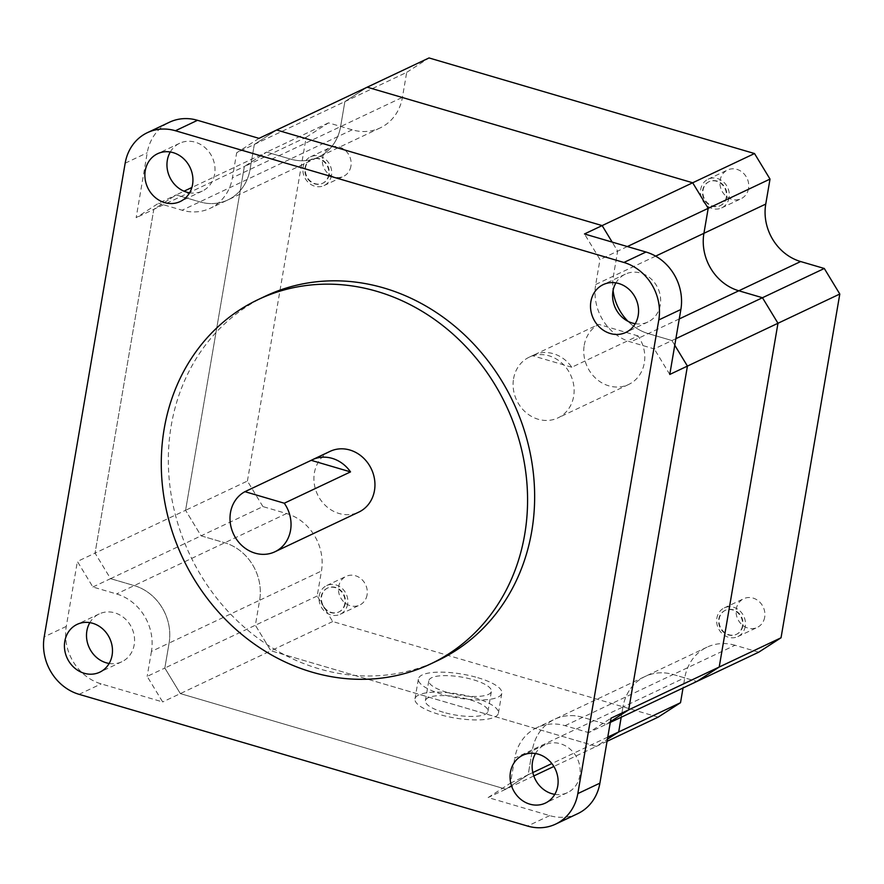 <?xml version="1.0" encoding="UTF-8"?>
<svg xmlns="http://www.w3.org/2000/svg" width="884" height="884" viewBox="0 0 884 884"><rect width="100%" height="100%" fill="white"/><g stroke="black" fill="none" stroke-linecap="round" stroke-linejoin="round"><path stroke-width="0.66" stroke-dasharray="4.42 3.31" d="M607.065 741.311L596.346 746.372L607.418 739.223L596.346 746.372L270.869 650.779L255.365 625.231L259.631 600.258A47.614 42.233 -115.3 0 0 224.746 542.776L201.088 535.837L110.555 578.655L95.052 553.108L153.805 209.353L176.148 194.933L199.806 201.872A47.614 42.233 -115.3 0 0 227.84 199.95A47.614 42.233 -115.3 0 0 250.061 169.419L254.338 144.435L276.67 130.003L254.338 144.435L250.061 169.419A47.614 42.233 64.7 0 1 227.84 199.95A47.614 42.233 64.7 0 1 199.806 201.872L176.148 194.933L158.479 203.287L136.147 217.707L147.241 152.755A47.614 42.233 64.7 0 1 169.463 122.224M92.886 587.009L110.555 578.655L95.052 553.108L77.383 561.462L92.886 587.009L116.544 593.949A47.614 42.233 64.7 0 1 151.44 651.431L169.098 643.077A47.614 42.233 -115.3 0 0 134.213 585.595L110.555 578.655L134.213 585.595A47.614 42.233 64.7 0 1 169.098 643.077L164.833 668.05L169.098 643.077L259.631 600.258A47.614 42.233 -115.3 0 0 224.746 542.776L201.088 535.837L185.585 510.289L95.052 553.108L153.805 209.353L176.148 194.933L184.027 191.198M658.171 717.134L332.704 621.54L317.19 595.993L321.467 571.009A47.614 42.233 -115.3 0 0 286.571 513.538L262.924 506.587L201.088 535.837L185.585 510.289L244.349 166.535L136.147 217.707M262.924 506.587L247.41 481.051L185.585 510.289L244.349 166.535L266.681 152.114L191.883 187.485M247.41 481.051L306.173 137.296L244.349 166.535L266.681 152.114L290.339 159.054A47.614 42.233 -115.3 0 0 318.384 157.131A47.614 42.233 -115.3 0 0 340.605 126.6L344.87 101.616L236.669 152.788L232.404 177.772A47.614 42.233 64.7 0 1 210.182 208.304A47.614 42.233 64.7 0 1 182.137 210.226L158.479 203.287M306.173 137.296L328.517 122.865L352.163 129.815A47.614 42.233 -115.3 0 0 380.208 127.893A47.614 42.233 -115.3 0 0 402.43 97.35L406.695 72.366L344.87 101.616L367.214 87.184L344.87 101.616L340.605 126.6L232.404 177.772M627.364 246.548L617.651 251.144L612.159 242.083L617.651 251.144L613.385 276.128A47.614 42.233 -115.3 0 0 613.076 290.516A47.614 42.233 64.7 0 1 613.385 276.128L617.651 251.144L599.993 259.498L584.479 233.962M628.005 321.312A47.614 42.233 -115.3 0 0 648.27 333.599L671.928 340.55L674.768 345.224L671.928 340.55L648.27 333.599A47.614 42.233 64.7 0 1 628.005 321.312M675.884 338.683L654.259 348.904L630.612 341.953A47.614 42.233 64.7 0 1 595.717 284.482L599.993 259.498M610.291 722.405L606.336 724.272L610.424 721.631L606.336 724.272L582.689 717.322A47.614 42.233 -115.3 0 0 554.644 719.256A47.614 42.233 -115.3 0 0 532.422 749.787L528.146 774.771L505.814 789.191L180.336 693.597L164.833 668.05L147.164 676.404L162.667 701.951L101.174 683.885A47.614 42.233 64.7 0 1 66.278 626.413L77.383 561.462M758.704 652.204L735.046 645.265L673.221 674.503L696.868 681.454L673.221 674.503A47.614 42.233 -115.3 0 0 645.176 676.437A47.614 42.233 -115.3 0 0 622.955 706.968L621.198 717.244L622.955 706.968L532.422 749.787A47.614 42.233 64.7 0 1 554.644 719.256A47.614 42.233 64.7 0 1 582.689 717.322L606.336 724.272L588.667 732.626L611.01 718.195M607.783 737.101L551.848 763.555M532.831 772.561L528.146 774.771L532.422 749.787L514.753 758.14A47.614 42.233 64.7 0 1 536.975 727.609A47.614 42.233 64.7 0 1 565.02 725.676L588.667 732.626M332.704 621.54L270.869 650.779L596.346 746.372L553.859 766.472M533.803 775.953L505.814 789.191L180.336 693.597L164.833 668.05L255.365 625.231L259.631 600.258L321.467 571.009M317.19 595.993L255.365 625.231L270.869 650.779L162.667 701.951M330.063 451.37A33.592 29.802 -115.3 0 0 314.384 472.918A33.592 29.802 -115.3 0 0 326.45 506.444A33.592 29.802 -115.3 0 0 358.793 512.112M265.322 296.195A201.552 178.778 -115.3 0 0 171.253 425.458A201.552 178.778 -115.3 0 0 243.619 626.634A201.552 178.778 -115.3 0 0 437.668 660.602M109.152 663.475A26.454 23.459 -115.3 0 0 121.837 661.751A26.454 23.459 -115.3 0 0 134.191 644.79A26.454 23.459 -115.3 0 0 124.688 618.391A26.454 23.459 -115.3 0 0 99.229 613.927A26.454 23.459 -115.3 0 0 89.837 622.645M170.292 151.982A26.454 23.459 64.7 0 1 179.673 143.263A26.454 23.459 64.7 0 1 205.143 147.727A26.454 23.459 64.7 0 1 214.635 174.126A26.454 23.459 64.7 0 1 202.292 191.088A26.454 23.459 64.7 0 1 189.596 192.822M635.231 323.71A26.454 23.459 -115.3 0 0 647.928 321.986A26.454 23.459 -115.3 0 0 660.271 305.013A26.454 23.459 -115.3 0 0 650.779 278.615A26.454 23.459 -115.3 0 0 625.308 274.162A26.454 23.459 -115.3 0 0 615.927 282.88M554.787 794.362A26.454 23.459 -115.3 0 0 567.473 792.639A26.454 23.459 -115.3 0 0 579.827 775.677A26.454 23.459 -115.3 0 0 570.324 749.278A26.454 23.459 -115.3 0 0 544.864 744.814A26.454 23.459 -115.3 0 0 535.472 753.533M577.683 813.689A47.614 42.233 64.7 0 1 549.649 815.612L488.145 797.545L510.488 783.125L514.753 758.14M510.488 783.125L528.146 774.771L505.814 789.191L488.145 797.545M259.012 138.357L236.669 152.788M151.44 651.431L147.164 676.404M669.774 374.451L654.259 348.904M446.862 692.316A31.736 9.083 -170.3 0 1 428.817 680.691A31.736 9.083 -170.3 0 1 473.36 679.774A31.736 9.083 -170.3 0 1 491.393 691.387A31.736 9.083 -170.3 0 1 446.862 692.316M443.448 712.294A31.736 9.083 -170.3 0 1 425.403 700.681A31.736 9.083 -170.3 0 1 469.945 699.763A31.736 9.083 -170.3 0 1 487.979 711.377A31.736 9.083 -170.3 0 1 443.448 712.294M474.354 697.675A42.321 12.111 -170.3 0 1 498.41 713.156A42.321 12.111 -170.3 0 1 439.028 714.382A42.321 12.111 -170.3 0 1 414.972 698.901A42.321 12.111 -170.3 0 1 474.354 697.675M477.769 677.685A42.321 12.111 -170.3 0 1 501.825 693.178A42.321 12.111 -170.3 0 1 442.442 694.404A42.321 12.111 -170.3 0 1 418.397 678.912A42.321 12.111 -170.3 0 1 477.769 677.685M584.225 345.29A33.592 29.802 64.7 0 1 598.7 324.362L532.455 355.688A33.592 29.802 64.7 0 1 533.66 355.081A33.592 29.802 64.7 0 1 571.793 367.247L638.038 335.909A33.592 29.802 64.7 0 1 644.314 362.937A33.592 29.802 64.7 0 1 628.635 384.485A33.592 29.802 64.7 0 1 596.291 378.827A33.592 29.802 64.7 0 1 584.225 345.29M513.571 378.717A33.592 29.802 64.7 0 1 529.24 357.169A33.592 29.802 64.7 0 1 561.583 362.838A33.592 29.802 64.7 0 1 573.65 396.363A33.592 29.802 64.7 0 1 557.97 417.9A33.592 29.802 64.7 0 1 525.626 412.242A33.592 29.802 64.7 0 1 513.571 378.717M748.538 188.513A15.868 14.078 64.7 0 1 741.124 198.69A15.868 14.078 64.7 0 1 725.852 196.016A15.868 14.078 64.7 0 1 720.151 180.181A15.868 14.078 64.7 0 1 727.554 170.004A15.868 14.078 64.7 0 1 742.836 172.678A15.868 14.078 64.7 0 1 748.538 188.513M729.101 197.707A15.868 14.078 64.7 0 1 721.698 207.884A15.868 14.078 64.7 0 1 706.415 205.21A15.868 14.078 64.7 0 1 700.714 189.364A15.868 14.078 64.7 0 1 708.128 179.187A15.868 14.078 64.7 0 1 723.399 181.861A15.868 14.078 64.7 0 1 729.101 197.707M726.736 197.01A13.227 11.735 64.7 0 1 720.559 205.497A13.227 11.735 64.7 0 1 707.83 203.265A13.227 11.735 64.7 0 1 703.078 190.06A13.227 11.735 64.7 0 1 709.255 181.585A13.227 11.735 64.7 0 1 721.985 183.806A13.227 11.735 64.7 0 1 726.736 197.01M726.294 197.22A13.227 11.735 64.7 0 1 720.129 205.707A13.227 11.735 64.7 0 1 707.388 203.475A13.227 11.735 64.7 0 1 702.647 190.27A13.227 11.735 64.7 0 1 708.813 181.795A13.227 11.735 64.7 0 1 721.543 184.016A13.227 11.735 64.7 0 1 726.294 197.22M350.915 166.181A15.868 14.078 64.7 0 1 343.511 176.358A15.868 14.078 64.7 0 1 328.229 173.684A15.868 14.078 64.7 0 1 322.538 157.838A15.868 14.078 64.7 0 1 329.942 147.661A15.868 14.078 64.7 0 1 345.224 150.335A15.868 14.078 64.7 0 1 350.915 166.181M331.489 175.375A15.868 14.078 64.7 0 1 324.074 185.552A15.868 14.078 64.7 0 1 308.803 182.877A15.868 14.078 64.7 0 1 303.101 167.032A15.868 14.078 64.7 0 1 310.505 156.855A15.868 14.078 64.7 0 1 325.787 159.529A15.868 14.078 64.7 0 1 331.489 175.375M329.124 174.678A13.227 11.735 64.7 0 1 322.947 183.154A13.227 11.735 64.7 0 1 310.218 180.933A13.227 11.735 64.7 0 1 305.466 167.728A13.227 11.735 64.7 0 1 311.643 159.242A13.227 11.735 64.7 0 1 324.373 161.474A13.227 11.735 64.7 0 1 329.124 174.678M328.682 174.888A13.227 11.735 64.7 0 1 322.505 183.364A13.227 11.735 64.7 0 1 309.776 181.132A13.227 11.735 64.7 0 1 305.024 167.938A13.227 11.735 64.7 0 1 311.201 159.452A13.227 11.735 64.7 0 1 323.931 161.684A13.227 11.735 64.7 0 1 328.682 174.888M367.07 594.899A15.868 14.078 64.7 0 1 359.655 605.076A15.868 14.078 64.7 0 1 344.373 602.402A15.868 14.078 64.7 0 1 338.683 586.556A15.868 14.078 64.7 0 1 346.086 576.379A15.868 14.078 64.7 0 1 361.368 579.053A15.868 14.078 64.7 0 1 367.07 594.899M347.633 604.092A15.868 14.078 64.7 0 1 340.229 614.269A15.868 14.078 64.7 0 1 324.947 611.595A15.868 14.078 64.7 0 1 319.246 595.75A15.868 14.078 64.7 0 1 326.66 585.573A15.868 14.078 64.7 0 1 341.931 588.247A15.868 14.078 64.7 0 1 347.633 604.092M345.268 603.396A13.227 11.735 64.7 0 1 339.091 611.872A13.227 11.735 64.7 0 1 326.362 609.651A13.227 11.735 64.7 0 1 321.61 596.446A13.227 11.735 64.7 0 1 327.787 587.959A13.227 11.735 64.7 0 1 340.517 590.192A13.227 11.735 64.7 0 1 345.268 603.396M344.826 603.606A13.227 11.735 64.7 0 1 338.649 612.082A13.227 11.735 64.7 0 1 325.92 609.861A13.227 11.735 64.7 0 1 321.168 596.656A13.227 11.735 64.7 0 1 327.345 588.169A13.227 11.735 64.7 0 1 340.075 590.401A13.227 11.735 64.7 0 1 344.826 603.606M764.682 617.231A15.868 14.078 64.7 0 1 757.279 627.408A15.868 14.078 64.7 0 1 741.996 624.734A15.868 14.078 64.7 0 1 736.295 608.899A15.868 14.078 64.7 0 1 743.698 598.722A15.868 14.078 64.7 0 1 758.98 601.396A15.868 14.078 64.7 0 1 764.682 617.231M745.245 626.424A15.868 14.078 64.7 0 1 737.842 636.602A15.868 14.078 64.7 0 1 722.559 633.927A15.868 14.078 64.7 0 1 716.869 618.093A15.868 14.078 64.7 0 1 724.272 607.905A15.868 14.078 64.7 0 1 739.554 610.59A15.868 14.078 64.7 0 1 745.245 626.424M742.88 625.728A13.227 11.735 64.7 0 1 736.715 634.215A13.227 11.735 64.7 0 1 723.974 631.983A13.227 11.735 64.7 0 1 719.233 618.778A13.227 11.735 64.7 0 1 725.399 610.303A13.227 11.735 64.7 0 1 738.14 612.535A13.227 11.735 64.7 0 1 742.88 625.728M742.438 625.938A13.227 11.735 64.7 0 1 736.273 634.425A13.227 11.735 64.7 0 1 723.532 632.193A13.227 11.735 64.7 0 1 718.791 618.988A13.227 11.735 64.7 0 1 724.957 610.513A13.227 11.735 64.7 0 1 737.698 612.734A13.227 11.735 64.7 0 1 742.438 625.938M406.695 72.366L429.038 57.946M735.046 645.265A47.614 42.233 -115.3 0 0 707.001 647.187A47.614 42.233 -115.3 0 0 684.791 677.719L683.034 687.995M328.517 122.865L266.681 152.114L290.339 159.054A47.614 42.233 -115.3 0 0 318.384 157.131A47.614 42.233 -115.3 0 0 340.605 126.6L402.43 97.35M565.02 725.676L673.221 674.503A47.614 42.233 -115.3 0 0 645.176 676.437A47.614 42.233 -115.3 0 0 622.955 706.968L684.791 677.719M638.038 335.909L598.7 324.362M571.793 367.247L532.455 355.688M286.571 513.538L116.544 593.949M352.163 129.815L182.137 210.226M655.641 256.139L595.717 284.482M679.255 318.947L630.612 341.953M66.278 626.413L44.2 636.856M79.085 694.338L101.174 683.885M549.649 815.612L527.56 826.054M125.163 163.197L147.241 152.755M380.208 127.893L210.182 208.304M707.001 647.187L536.975 727.609M121.837 661.751L99.759 672.194M202.292 191.088L180.214 201.53M647.928 321.986L625.85 332.428M567.473 792.639L545.395 803.081M544.864 744.814L522.775 755.268M625.308 274.162L603.231 284.604M179.673 143.263L157.595 153.717M99.229 613.927L77.14 624.369M425.403 700.681L428.817 680.691M498.41 713.156L501.825 693.178M533.66 355.081L529.24 357.169M721.698 207.884L741.124 198.69M324.074 185.552L343.511 176.358M340.229 614.269L359.655 605.076M737.842 636.602L757.279 627.408M724.272 607.905L743.698 598.722M326.66 585.573L346.086 576.379M310.505 156.855L329.942 147.661M708.128 179.187L727.554 170.004M628.635 384.485L557.97 417.9M414.972 698.901L418.397 678.912M487.979 711.377L491.393 691.387"/><path stroke-width="1.33" d="M191.883 187.485L184.027 191.198M754.516 153.54L692.68 182.778L367.214 87.184L692.68 182.778L708.194 208.326L703.918 233.31A47.614 42.233 -115.3 0 0 738.814 290.781L762.461 297.731L777.975 323.268L719.211 667.022L696.868 681.454L758.704 652.204L781.036 637.784L839.8 294.029L824.297 268.482L800.639 261.542A47.614 42.233 -115.3 0 1 765.754 204.071L770.019 179.087L754.516 153.54L429.038 57.946L276.67 130.003L602.148 225.597L612.159 242.083L602.148 225.597L692.68 182.778L708.194 208.326L627.364 246.548M613.076 290.516A47.614 42.233 -115.3 0 0 628.005 321.312A47.614 42.233 64.7 0 1 613.076 290.516M770.019 179.087L708.194 208.326L703.918 233.31A47.614 42.233 -115.3 0 0 738.814 290.781L762.461 297.731L675.884 338.683M824.297 268.482L762.461 297.731L777.975 323.268L687.432 366.087L674.768 345.224L687.432 366.087L628.679 709.841L610.424 721.631L628.679 709.841L719.211 667.022L696.868 681.454L610.291 722.405M683.034 687.995L680.514 702.703L618.689 731.952L621.198 717.244L618.689 731.952L607.783 737.101M551.848 763.555L532.831 772.561M553.859 766.472L533.803 775.953M618.689 731.952L607.418 739.223L618.689 731.952M290.56 530.245A33.592 29.802 -115.3 0 0 284.283 503.217L350.528 471.89A33.592 29.802 -115.3 0 0 312.406 459.724A33.592 29.802 -115.3 0 0 311.201 460.332L244.945 491.67A33.592 29.802 -115.3 0 0 230.481 512.598A33.592 29.802 -115.3 0 0 242.536 546.135A33.592 29.802 -115.3 0 0 274.88 551.793A33.592 29.802 -115.3 0 0 290.56 530.245M274.88 551.793L358.793 512.112A33.592 29.802 -115.3 0 0 374.473 490.565A33.592 29.802 -115.3 0 0 362.407 457.039A33.592 29.802 -115.3 0 0 330.063 451.37L312.406 459.724M524.665 534.676A201.552 178.778 -115.3 0 0 452.299 333.511A201.552 178.778 -115.3 0 0 258.261 299.532A201.552 178.778 -115.3 0 0 164.192 428.795A201.552 178.778 -115.3 0 0 236.558 629.972A201.552 178.778 -115.3 0 0 430.607 663.939A201.552 178.778 -115.3 0 0 524.665 534.676M430.607 663.939L437.668 660.602A201.552 178.778 -115.3 0 0 531.737 531.339A201.552 178.778 -115.3 0 0 459.371 330.163A201.552 178.778 -115.3 0 0 265.322 296.195L258.261 299.532M64.797 641.331A26.454 23.459 -115.3 0 0 74.3 667.74A26.454 23.459 -115.3 0 0 99.759 672.194A26.454 23.459 -115.3 0 0 112.102 655.232A26.454 23.459 -115.3 0 0 102.61 628.833A26.454 23.459 -115.3 0 0 77.14 624.369A26.454 23.459 -115.3 0 0 64.797 641.331M89.837 622.645A26.454 23.459 -115.3 0 0 86.875 630.889A26.454 23.459 -115.3 0 0 109.152 663.475M145.252 170.678A26.454 23.459 -115.3 0 0 154.744 197.077A26.454 23.459 -115.3 0 0 180.214 201.53A26.454 23.459 -115.3 0 0 192.557 184.568A26.454 23.459 -115.3 0 0 183.054 158.17A26.454 23.459 -115.3 0 0 157.595 153.717A26.454 23.459 -115.3 0 0 145.252 170.678M189.596 192.822A26.454 23.459 64.7 0 1 167.33 160.236A26.454 23.459 64.7 0 1 170.292 151.982M590.888 301.566A26.454 23.459 -115.3 0 0 600.38 327.964A26.454 23.459 -115.3 0 0 625.85 332.428A26.454 23.459 -115.3 0 0 638.193 315.466A26.454 23.459 -115.3 0 0 628.69 289.057A26.454 23.459 -115.3 0 0 603.231 284.604A26.454 23.459 -115.3 0 0 590.888 301.566M615.927 282.88A26.454 23.459 -115.3 0 0 612.966 291.123A26.454 23.459 -115.3 0 0 635.231 323.71M510.433 772.229A26.454 23.459 -115.3 0 0 519.936 798.628A26.454 23.459 -115.3 0 0 545.395 803.081A26.454 23.459 -115.3 0 0 557.738 786.119A26.454 23.459 -115.3 0 0 548.246 759.721A26.454 23.459 -115.3 0 0 522.775 755.268A26.454 23.459 -115.3 0 0 510.433 772.229M535.472 753.533A26.454 23.459 -115.3 0 0 532.511 761.787A26.454 23.459 -115.3 0 0 554.787 794.362M125.163 163.197L44.2 636.856A47.614 42.233 -115.3 0 0 79.085 694.338L527.56 826.054A47.614 42.233 -115.3 0 0 555.605 824.131A47.614 42.233 -115.3 0 0 577.827 793.6L658.79 319.942A47.614 42.233 -115.3 0 0 623.905 262.46L175.43 130.744A47.614 42.233 -115.3 0 0 147.385 132.666A47.614 42.233 -115.3 0 0 125.163 163.197M147.385 132.666L169.463 122.224A47.614 42.233 64.7 0 1 197.508 120.301L259.012 138.357L276.67 130.003L602.148 225.597L584.479 233.962L645.983 252.017A47.614 42.233 64.7 0 1 680.868 309.488L669.774 374.451L687.432 366.087L628.679 709.841L611.01 718.195L599.904 783.147A47.614 42.233 64.7 0 1 577.683 813.689L555.605 824.131M244.945 491.67L284.283 503.217M311.201 460.332L350.528 471.89M680.514 702.703L658.171 717.134L607.065 741.311M839.8 294.029L777.975 323.268L719.211 667.022L781.036 637.784M765.754 204.071L655.641 256.139M800.639 261.542L679.255 318.947M680.868 309.488L658.79 319.942M623.905 262.46L645.983 252.017M577.827 793.6L599.904 783.147M197.508 120.301L175.43 130.744"/></g></svg>
